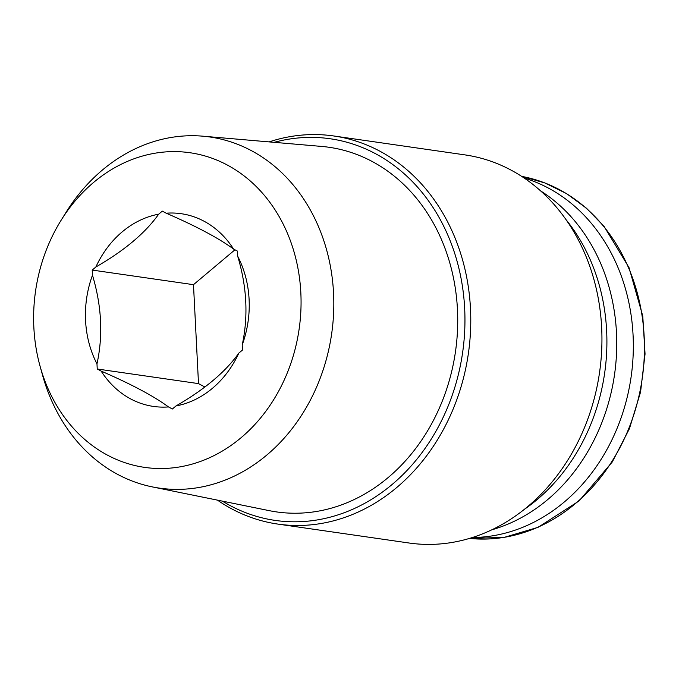 <?xml version="1.0" encoding="UTF-8"?>
<svg xmlns="http://www.w3.org/2000/svg" width="679" height="679" viewBox="0 0 679 679"><rect width="100%" height="100%" fill="white"/><g stroke="black" fill="none" stroke-linecap="round" stroke-linejoin="round"><path stroke-width="1.02" d="M101.137 371.082A97.36 81.556 -81.8 0 0 168.477 406.925L172.373 408.996L176.005 405.94A97.36 81.556 -81.8 0 0 238.838 353.105L242.471 350.05L242.208 344.924A97.36 81.556 -81.8 0 0 237.701 256.246L237.446 251.12L233.551 249.049A97.36 81.556 -81.8 0 0 166.211 213.206L162.315 211.127L158.682 214.182A97.36 81.556 -81.8 0 0 95.849 267.017L92.217 270.072L92.471 275.199A97.36 81.556 -81.8 0 0 96.978 363.876L97.241 369.003L101.137 371.082C131.327 384.17 153.777 396.112 168.477 406.925M107.528 455.176A158.945 133.152 -81.8 0 0 282.931 382.769A158.945 133.152 -81.8 0 0 241.758 174.138A158.945 133.152 -81.8 0 0 61.161 220.183A158.945 133.152 -81.8 0 0 40.086 366.278A158.945 133.152 -81.8 0 0 107.528 455.176M234.959 249.796L193.481 284.679L198.506 383.61L204.914 387.022M166.211 213.206C196.282 226.226 218.731 238.176 233.551 249.049M95.849 267.017C124.418 250.576 145.365 232.965 158.682 214.182M96.978 363.876C103.183 335.528 101.68 305.966 92.471 275.199M238.838 353.105C225.657 371.769 204.718 389.381 176.005 405.94M237.701 256.246C246.901 286.818 248.404 316.38 242.208 344.924M40.086 366.278L42.582 375.283A177.372 148.591 -81.8 0 0 117.849 474.485A177.372 148.591 -81.8 0 0 152.257 486.885A177.372 148.591 -81.8 0 0 331.658 333.762A177.372 148.591 -81.8 0 0 202.834 136.182A177.372 148.591 -81.8 0 0 66.101 212.247L61.161 220.183M152.257 486.885L269.181 510.642A184.196 154.303 -81.8 0 0 455.482 351.62A184.196 154.303 -81.8 0 0 321.702 146.435L202.834 136.182M472.448 537.496A182.99 153.293 -81.8 0 0 631.105 376.947A182.99 153.293 -81.8 0 0 524.273 178.102M491.791 529.824A182.88 153.208 -81.8 0 0 614.529 374.553A182.88 153.208 -81.8 0 0 540.662 190.935M524.171 509.488A185.172 155.126 -81.8 0 0 565.98 219.589M217.433 500.126A196.061 164.25 -81.8 0 0 232.04 509.029A196.061 164.25 -81.8 0 0 277.83 524.086L409.004 543.005A196.061 164.25 -81.8 0 0 599.557 372.398A196.061 164.25 -81.8 0 0 464.979 154.897L333.796 135.978A196.061 164.25 -81.8 0 0 269.096 141.894M277.83 524.086A196.061 164.25 -81.8 0 0 468.383 353.479A196.061 164.25 -81.8 0 0 333.796 135.978M222.415 501.136A192.794 161.509 -81.8 0 0 230.206 505.609A192.794 161.509 -81.8 0 0 463.299 347.436A192.794 161.509 -81.8 0 0 274.155 142.335M92.217 270.072L193.481 284.679M97.241 369.003L198.506 383.61M469.469 538.413A182.99 153.293 -81.8 0 0 642.215 378.551A182.99 153.293 -81.8 0 0 521.676 176.379L544.779 182.897L566.566 193.608L586.503 208.249L604.115 226.472L629.043 267.679L642.767 316.049L645.05 354.005L640.552 392.072L629.475 428.585L612.297 461.941L579.085 500.941L538.099 527.311L504.132 537.403L469.469 538.422"/></g></svg>
